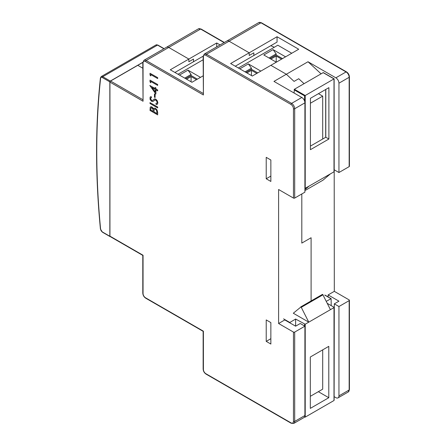 <?xml version="1.0" encoding="UTF-8"?>
<svg xmlns="http://www.w3.org/2000/svg" width="446" height="446" viewBox="0 0 446 446"><rect width="100%" height="100%" fill="white"/><g stroke="black" fill="none" stroke-linecap="round" stroke-linejoin="round"><path stroke-width="0.67" d="M334.126 396.656L335.855 397.654A4.376 2.525 -120 0 0 338.04 397.871L348.254 391.973A4.376 2.525 -120 0 0 349.162 389.971L349.162 300.632A0.875 0.507 -0 0 0 349.419 300.275A0.875 0.507 -0 0 0 349.162 299.918L334.305 291.344L328.117 294.918L328.117 296.913M328.117 294.918L338.949 301.173L334.305 303.849L334.126 391.298M334.126 82.187L334.305 291.344M301.808 243.098L301.808 193.965L301.808 243.098L311.096 237.74L301.808 243.098M311.096 237.74L311.096 300.944L311.096 237.74M334.305 303.849L338.949 306.53L338.949 395.87A4.376 2.525 -120 0 1 338.04 397.871M349.162 300.632L338.949 306.53M349.162 166.626L349.162 77.292A0.875 0.507 -0 0 0 349.419 76.935L349.419 166.269A0.875 0.507 180 0 1 349.162 166.626L338.949 172.524L334.305 169.842M338.949 83.185A4.376 2.525 -120 0 0 335.855 77.827L346.063 71.929A4.376 2.525 -120 0 1 349.162 77.292L338.949 83.185L338.949 172.524M321.092 73.841L308.002 61.749L335.855 77.827M308.002 61.749L286.338 74.253L270.861 65.322L298.714 49.238L277.055 36.734L249.202 52.812L229.082 41.199A4.376 2.525 -120 0 0 226.897 40.982A4.376 2.525 60 0 1 229.082 41.199L249.202 52.812L230.632 63.533L252.297 76.037L270.861 65.322L286.338 74.253L294.076 81.401L286.338 74.253L273.955 81.401L301.808 97.479A4.376 2.525 60 0 1 304.908 102.842L304.908 192.176L294.695 198.074A0.875 0.507 180 0 1 293.457 198.074L278.599 189.5L278.599 323.506L284.788 319.933L295.62 326.182L300.264 323.506L304.908 326.182L294.695 332.08L294.695 421.42L304.908 415.521L304.908 326.182M298.714 78.719L294.076 81.401L298.714 78.719L304.072 83.67L298.714 78.719M142.798 62.429L137.792 65.322L142.792 68.21L137.792 65.322L110.558 81.044L142.792 99.659M220.068 44.923L216.706 42.989L188.853 59.067L168.739 47.454A4.376 2.525 -120 0 0 166.548 47.237A4.376 2.525 60 0 1 168.739 47.454L188.853 59.067L170.283 69.788L191.947 82.293L203.142 75.831M277.055 36.734L277.055 42.091L253.841 55.494L253.841 52.812L249.202 55.494L249.202 52.812L249.202 55.494L253.841 52.812L253.841 55.494L235.276 66.214M216.706 42.989L216.706 46.863M203.147 56.174L193.497 61.749L193.497 59.067L188.853 61.749L188.853 59.067L188.853 61.749L193.497 59.067L193.497 61.749L174.927 72.469M278.599 323.506L293.457 332.08A0.875 0.507 0 0 0 294.695 332.08M304.908 415.521A4.376 2.525 60 0 1 303.999 417.523L293.786 423.421L291.16 423.248A0.875 0.507 -60 0 1 290.982 422.847L205.874 373.715A3.501 2.024 60 0 1 203.398 369.422L203.398 331.188L145.53 297.777A3.501 2.024 60 0 1 143.049 293.49L143.049 255.251L109.939 236.135L109.939 82.114A0.875 0.507 -60 0 1 110.558 81.044M266.223 157.338L270.861 160.019L270.861 181.455L266.223 178.779L266.223 157.338M266.223 319.933L270.861 322.609L270.861 344.05L266.223 341.374L266.223 319.933M145.53 297.777A0.875 0.507 -60 0 0 145.708 298.179C143.924 296.964 142.954 295.28 142.792 293.128L142.792 255.402L110.117 236.536A0.875 0.507 -60 0 1 109.939 236.135M266.223 178.779L270.861 176.098M266.223 341.374L270.861 338.692L270.861 322.609M301.808 97.479L291.6 103.377L206.492 54.239A4.376 2.525 60 0 0 204.307 54.027L203.142 56.386L203.398 94.981L203.398 56.742A3.501 2.024 60 0 1 205.874 55.315L290.982 104.448A3.501 2.024 60 0 1 293.457 108.735L293.457 198.074M203.142 93.404L146.149 60.494A4.376 2.525 60 0 0 143.958 60.277L142.792 62.641L143.049 101.236L143.049 62.998A3.501 2.024 60 0 1 145.53 61.57L203.398 94.981M269.981 58.549L276.169 54.975L282.474 58.616M285.568 56.832L273.075 49.617L276.169 53.905L269.055 58.013M276.169 54.975L276.169 53.905M245.991 72.403L251.444 69.253L257.749 72.893M260.843 71.104L248.35 63.895L251.444 68.182L245.066 71.867M251.444 69.253L251.444 68.182M281.577 59.134L276.202 56.029L270.906 59.084M256.818 73.428L251.444 70.323L246.917 72.938M273.075 49.617L263.792 54.975L276.286 62.189M291.751 53.258L277.825 45.219L238.37 67.998M248.35 63.895L239.803 68.829M276.202 62.139L276.202 56.029M251.444 75.547L251.444 70.323M274.312 47.248L270.8 45.704M102.296 231.903L109.833 236.252L109.833 81.88L102.296 77.526A2.408 1.388 -120 0 0 100.606 78.284A790.953 456.659 -120 0 0 100.606 229.188A2.408 1.388 -120 0 0 102.296 231.903A0.658 0.379 120 0 0 102.435 232.199L109.972 236.553A0.658 0.379 120 0 0 110.184 236.57M142.809 62.306L110.301 81.072A0.658 0.379 120 0 0 109.833 81.88M109.833 236.252A0.658 0.379 120 0 0 109.972 236.553M310.321 357.006L310.321 408.38L328.791 397.715L328.791 346.341L310.321 357.006L310.321 396.316L322.698 389.168L322.698 349.859M328.791 397.715L318.344 391.683M295.62 326.182L295.62 319.035L305.175 324.236L333.998 307.606L333.998 307.244L327.303 303.38M305.215 324.22L305.215 417.127L304.596 416.77L305.215 417.127L333.998 400.514L333.998 399.8M300.966 306.937L293.301 313.231L308.771 322.163L301.106 307.015L322.77 294.511L301.106 307.015M325.022 295.124L331.122 298.647L331.211 305.638M305.175 324.236L308.771 322.163M322.77 294.511L330.436 309.658L334.032 307.578M295.62 319.035L289.521 322.664M300.749 306.915L322.631 294.432M326.282 301.334L331.122 298.647M328.892 139.024L328.892 87.65L310.422 98.315L310.422 149.683L328.892 139.024L325.797 137.234L322.698 139.024L322.698 96.141L318.444 93.682M310.422 103.227L322.698 96.141M322.698 139.024L310.422 146.11M325.692 137.296L325.692 89.495M333.998 171.454L334.032 171.788L304.908 188.502M333.998 171.805L333.998 78.897L304.596 95.873L304.596 101.103M325.797 89.44L325.797 137.234M294.076 93.013L294.382 89.261L323.166 72.648L323.473 72.826M334.032 171.788L330.436 173.862L322.965 180.19M304.908 189.65L308.771 186.372L305.175 188.446M185.642 78.652L191.094 75.508L197.4 79.148M200.494 77.359L188 70.145L191.094 74.437L184.716 78.117M191.094 75.508L191.094 74.437M196.474 79.683L191.094 76.578L186.573 79.193M203.142 59.753L178.021 74.253M188 70.145L179.454 75.079M191.094 81.802L191.094 76.578M157.655 90.878L157.689 89.981L155.91 88.955L155.91 87.884L155.152 87.483L155.152 88.548L149.823 85.47L155.883 94.067L155.883 89.852L157.655 90.878L157.655 89.997L155.883 88.971L155.883 87.901L155.152 87.483M155.883 94.067L155.91 89.869M155.152 88.514L149.823 85.47M152.019 87.622L155.152 91.971M155.152 92.032L155.152 89.429L151.947 87.578L155.152 92.032M152.777 101.565L155.052 99.993L155.805 100.133L156.92 101.571L157.098 102.508L156.63 103.411L155.838 103.611L156.228 104.581L157.471 104.096L157.845 102.853L157.232 100.729L155.788 99.168L154.639 98.928L152.571 100.45L151.579 100.434L150.609 98.661L150.787 98.003L151.54 97.585L151.066 96.592L150.09 97.172L150.057 99.413L151.612 101.359L153.017 101.454M152.811 101.549L155.08 99.976M152.092 100.573L152.599 100.428L151.607 100.417L150.636 98.644L150.82 97.981L151.573 97.568L151.099 96.576L150.118 97.156M150.09 97.172L150.497 96.815M157.204 104.325L157.878 102.836L157.265 100.712L155.816 99.151L154.121 99.124M156.646 103.4L155.838 103.611M157.176 104.342L157.505 104.08M150.82 97.981L151.573 97.568M154.617 100.177L155.052 99.993M153.513 109.002L152.839 107.77L150.915 106.706L150.224 107.23L150.012 110.457L157.655 114.873L157.655 112.448L157.02 109.995L155.459 108.322L153.959 108.239L153.485 109.019L151.88 106.968L150.887 106.722L150.224 107.23M157.655 114.873L157.689 112.431L157.048 109.978L155.492 108.3L153.993 108.216M154.617 109.092L154.099 109.85L154.004 111.868L156.914 113.546M151.083 107.809L150.754 110.028L153.201 111.439L153.056 109.493L151.88 107.876L151.055 107.826L150.787 110.011L153.201 111.405M154.589 109.108L154.065 109.867L153.97 111.885L156.914 113.579L156.747 110.97L156.234 109.95L155.481 109.237L154.517 109.142M157.655 85.409L157.689 84.511L150.012 80.118L150.012 81.858L150.754 82.817L150.754 81.428L157.655 85.409L157.655 84.534M150.754 82.817L150.787 81.445M157.689 84.511L150.012 80.118M157.655 78.557L157.689 77.66L150.012 73.261L150.012 75L150.754 75.959L150.754 74.571L157.655 78.557L157.655 77.676M150.754 75.959L150.787 74.588M157.689 77.66L150.012 73.261M150.012 102.636L157.689 107.034L157.655 107.932L157.655 107.051L150.012 102.636L150.012 103.517L157.655 107.932M154.472 93.889L155.136 94.234L155.102 97.562L155.102 94.251L154.472 93.889L154.472 97.195L155.102 97.562M348.254 391.973L349.419 389.614A0.875 0.507 -0 0 1 349.162 389.971L338.949 395.87M349.419 76.935C349.257 74.783 348.287 73.099 346.503 71.89A0.875 0.507 -60 0 0 346.063 71.929L260.96 22.796L206.492 54.239A0.875 0.507 120 0 0 205.874 55.315M224.087 42.604L200.611 29.051A4.376 2.525 -120 0 0 198.425 28.834L143.958 60.277M198.425 28.834L201.051 29.007A0.875 0.507 -60 0 0 200.611 29.051L146.149 60.494A0.875 0.507 120 0 0 145.53 61.57M258.775 22.579L261.401 22.752A0.875 0.507 -60 0 0 260.96 22.796A4.376 2.525 -120 0 0 258.775 22.579L204.307 54.027M293.457 332.08L293.457 421.42A3.501 2.024 60 0 1 290.982 422.847M109.939 82.114L143.049 101.236M290.982 104.448A0.875 0.507 120 0 1 291.6 103.377A4.376 2.525 60 0 1 294.695 108.735L294.695 198.074M293.457 108.735A0.875 0.507 180 0 0 294.695 108.735L304.908 102.842M293.457 421.42A0.875 0.507 180 0 0 294.695 421.42A4.376 2.525 60 0 1 293.786 423.421M291.16 423.248L206.058 374.11A0.875 0.507 -60 0 1 205.874 373.715M206.058 374.11C204.274 372.901 203.298 371.217 203.142 369.065A0.875 0.507 -0 0 0 203.398 369.422M203.142 56.386A0.875 0.507 0 0 0 203.398 56.742M142.792 62.641A0.875 0.507 0 0 0 143.049 62.998M142.792 293.128A0.875 0.507 -0 0 0 143.049 293.49M100.606 78.284A0.658 0.418 -173.8 0 1 100.417 77.944C95.305 125.348 95.305 175.696 100.417 228.982A0.658 0.334 -5.5 0 0 100.606 229.188M110.301 81.072L102.758 76.723A3.066 1.767 -120 0 0 101.231 76.567L156.005 44.946A3.066 1.767 60 0 1 157.538 45.096L102.758 76.723A0.658 0.379 120 0 0 102.296 77.526M163.894 48.77L157.538 45.096A0.658 0.379 -60 0 1 157.867 45.063L164.089 48.659M333.998 400.514L333.998 307.606M304.596 324.22L304.596 326.004M322.391 294.421L300.771 306.904M301.345 307.288L323.01 294.778M289.744 322.43L283.556 318.862M324.716 295.096L330.899 298.669M294.382 89.261L305.215 95.516L305.215 188.424M294.076 89.797L304.596 95.873M323.01 180.162L304.908 190.615L322.988 180.178M323.166 72.648L333.998 78.897M261.401 22.752L346.503 71.89M349.419 300.275L349.419 389.614M201.051 29.007L224.344 42.454M145.708 298.179L203.142 331.333L203.142 369.065M100.417 228.982L102.435 232.199M101.231 76.567L100.417 77.944M156.005 44.946L157.867 45.063M304.908 417.099L304.59 416.915M334.126 400.229L334.126 307.422M334.126 171.632L334.126 78.825L323.383 72.626"/></g></svg>
